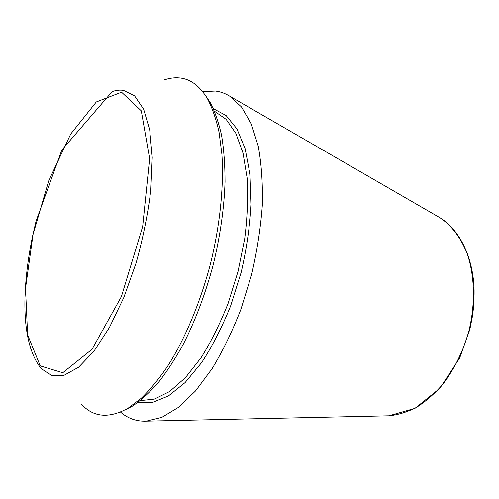 <?xml version="1.0" encoding="UTF-8"?>
<svg xmlns="http://www.w3.org/2000/svg" width="499" height="499" viewBox="0 0 499 499"><rect width="100%" height="100%" fill="white"/><g stroke="black" fill="none" stroke-linecap="round" stroke-linejoin="round"><path stroke-width="0.75" d="M205.513 95.577L210.148 102.445C214.876 111.514 218.687 122.517 221.581 135.441C223.883 149.382 225.037 164.813 225.049 181.723C224.17 208.301 220.196 236.089 213.135 265.1C205.363 293.923 195.471 320.196 183.445 343.911C175.299 358.731 166.859 371.699 158.133 382.814C149.376 392.75 140.737 400.554 132.229 406.236L124.862 410.022M202.688 91.685L215.4 91.055C220.358 91.66 225.099 93.344 229.627 96.12L241.46 106.929L251.203 123.708L258.251 146.201C261.482 163.834 262.836 183.576 262.312 205.426C260.64 228.105 257.047 251.278 251.521 274.943L240.917 309.311C232.372 331.255 222.76 351.053 212.094 368.692L195.458 391.029L178.449 407.352L161.838 417.37L146.257 421.156C136.47 421.518 127.887 418.493 120.508 412.074M164.508 79.846C169.654 78.106 174.681 77.476 179.584 77.956C190.456 78.979 199.768 85.934 207.528 98.827C212.3 108.009 216.148 119.167 219.067 132.291L221.912 154.372C223.982 186.377 220.009 225.473 210.322 264.376C200.093 303.136 184.755 339.32 167.539 366.378C158.813 379.115 150.024 389.775 141.173 398.345L128.187 408.145C109 418.798 93.388 417.438 81.343 404.071M437.997 216.591L439.762 217.614C451.339 225.211 460.415 237.056 466.989 253.161C474.717 275.261 475.603 303.367 468.973 330.718C463.153 351.365 454.302 369.372 442.42 384.741C434.255 394.035 425.591 401.589 416.44 407.384C407.184 412.093 398.015 414.9 388.927 415.798L386.887 415.842M214.501 111.246L226.128 119.336L235.846 133.358L243.025 153.106L247.13 178C248.228 196.837 247.417 217.09 244.691 238.747L238.035 271.481L228.112 303.38C220.078 323.676 211.04 341.821 201.01 357.802L185.435 377.649L169.629 391.509L154.372 399.119L140.281 400.616M123.471 90.363L134.618 95.908L143.612 109.106L149.7 129.859L152.239 157.41L150.804 190.287C147.854 214.214 142.945 238.466 136.084 263.035L123.777 297.616L109.35 327.662L93.906 351.265L78.524 367.27L64.146 375.267L51.516 375.466L41.136 368.561C29.204 353.348 23.846 328.829 25.05 295.009C25.829 276.172 28.331 256.592 32.541 236.27L36.034 221.213L61.801 150.08L112.169 91.623C116.074 90.25 119.847 89.832 123.471 90.363M121.569 92.203L141.292 110.834L149.625 158.57L142.67 226.527L121.388 296.637L91.997 349.306L62.787 372.741L40.251 365.898L27.626 334.916L25.505 288.347L33.046 234.449L48.771 180.632L70.739 134L96.295 101.971L121.569 92.203M213.366 108.676L226.109 115.537L236.931 128.898L245.109 148.633L249.993 174.157L251.084 204.39C249.856 226.409 246.556 249.045 241.185 272.292L230.644 305.912C222.049 327.232 212.393 346.106 201.671 362.548L185.11 382.577L168.437 395.938L152.526 402.444L138.048 402.319M229.627 96.12L439.762 217.614C458.762 229.103 472.322 255.064 474.044 287.131C474.312 296.344 473.844 305.706 472.653 315.212L469.871 329.377L459.685 358.045L439.769 388.428L415 408.344L388.927 415.798L146.257 421.156M210.148 102.445L207.528 98.827M132.229 406.236L128.187 408.145"/></g></svg>
